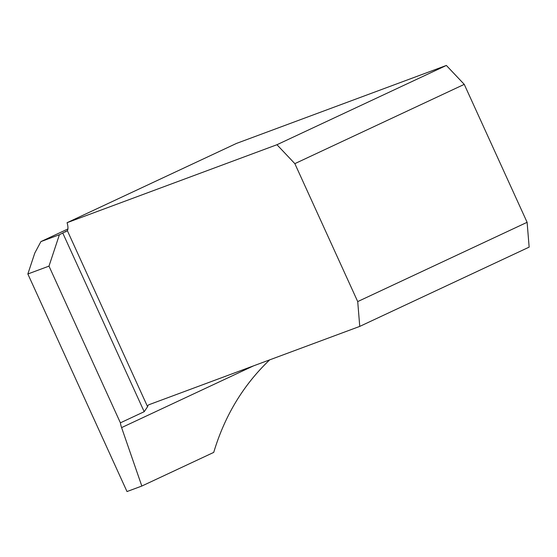 <?xml version="1.0" encoding="UTF-8"?>
<svg xmlns="http://www.w3.org/2000/svg" width="557" height="557" viewBox="0 0 557 557"><rect width="100%" height="100%" fill="white"/><g stroke="black" fill="none" stroke-linecap="round" stroke-linejoin="round"><path stroke-width="0.84" d="M269.672 359.864C243.332 384.971 224.687 415.814 213.728 452.395L141.819 486.052L121.593 427.609A12.818 4.498 64.9 0 1 120.403 422.833L48.988 266.128L27.85 273.981L127.003 491.553L141.819 486.052M67.898 228.969L40.919 241.592L34.799 253.045L27.85 273.981M67.077 222.696L236.474 143.421L446.359 65.448L276.954 144.723L67.077 222.696A12.818 4.498 64.9 0 1 67.362 230.682L59.411 234.72L40.919 241.592M48.988 266.128L59.411 234.72M120.403 422.833L144.193 411.7L147.584 406.714A12.818 4.498 64.9 0 1 148.81 404.772A12.818 4.498 64.9 0 1 148.928 404.723L359.752 326.402L357.712 301.588L527.11 222.306L529.15 247.12L359.752 326.402M276.954 144.723L294.848 163.647L464.253 84.365L527.11 222.306M294.848 163.647L357.712 301.588M464.253 84.365L446.359 65.448M65.608 231.851L65.998 231.663M253.526 365.865L121.593 427.609M144.193 411.7L62.809 233.132M67.362 230.682L147.584 406.714"/></g></svg>
